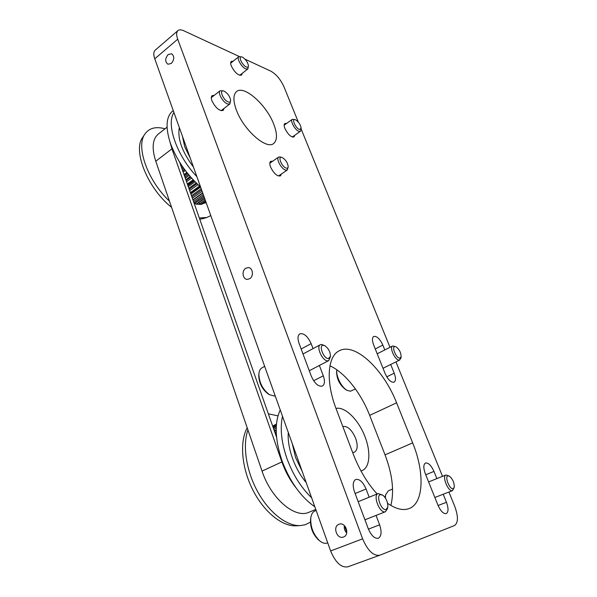 <?xml version="1.0" encoding="UTF-8"?>
<svg xmlns="http://www.w3.org/2000/svg" width="597" height="597" viewBox="0 0 597 597"><rect width="100%" height="100%" fill="white"/><g stroke="black" fill="none" stroke-linecap="round" stroke-linejoin="round"><path stroke-width="0.9" d="M273.769 124.266C277.411 133.87 277.366 140.288 273.635 143.511C266.531 150.056 243.546 129.945 236.397 110.102C233.031 100.789 233.099 94.61 236.584 91.542C244.188 84.819 266.672 105.139 273.769 124.266M242.203 73.364L241.554 75.147C238.158 75.64 234.748 72.58 231.308 65.969C230.457 63.685 230.457 62.155 231.3 61.387L233.143 61.207M281.359 174.033L280.486 175.869C277.12 176.466 273.814 173.526 270.568 167.041C269.523 164.175 269.56 162.272 270.68 161.347L272.702 161.197M294.739 135.295L294.052 136.952C291.06 137.377 288.008 134.556 284.911 128.489C283.948 125.952 283.926 124.295 284.844 123.504L286.605 123.422M224.024 108.43L223.196 110.43C219.345 111.146 215.599 107.945 211.957 100.833C211.047 98.266 211.099 96.527 212.122 95.617L214.248 95.341M245.807 268.217C241.524 270.605 242.516 279.209 247.106 279.374L249.636 278.747C253.919 276.411 252.979 267.807 248.427 267.583L245.807 268.217M168.115 54.573C164.988 58.551 164.929 61.775 167.929 64.252L171.339 63.431C174.473 59.484 174.563 56.252 171.585 53.745L168.115 54.573M338.909 524.263C332.38 526.487 336.902 539.576 343.365 537.061L343.536 536.994C350.088 534.83 345.641 521.756 339.215 524.159L338.909 524.263M346.715 532.882C344.678 530.845 343.894 528.397 344.365 525.561M377.125 493.973C367.289 483.13 359.312 469.802 353.208 453.981L336.111 408.758C325.499 381.17 327.634 356.23 339.208 350.812C354.857 342.051 383.58 369.289 396.595 402.833L412.661 442.899C424.616 471.861 424.079 503.099 409.132 508.554C403.132 510.816 395.96 509.077 387.617 503.353M239.248 56.499L183.854 30.798C181.227 29.604 179.242 29.544 177.906 30.619C176.294 32.148 176.234 35.014 177.719 39.208L362.618 538.83C367.73 550.718 373.468 556.18 379.834 555.21L454.518 525.524C458.317 522.8 458.384 516.398 454.727 506.323L448.914 492.032M442.526 476.346L395.938 361.879M390.005 347.305L301.112 128.922M298.358 122.154L283.978 86.819C280.59 79.453 276.224 74.229 270.866 71.17L245.016 59.178M390.692 364.476L394.221 373.2C395.945 377.879 395.893 380.871 394.08 382.177C391.042 382.655 388.057 379.774 385.117 373.535L373.625 344.887C372.013 340.484 372.058 337.671 373.744 336.447C376.826 335.939 379.856 338.82 382.834 345.073L384.804 349.939M443.205 494.256L446.459 502.301C448.608 508.278 448.534 512.047 446.243 513.607C443.414 513.965 440.646 511.151 437.937 505.174L425.295 473.66C423.288 468.018 423.355 464.466 425.504 463.018C428.392 462.608 431.213 465.414 433.967 471.414L436.877 478.615M376.058 515.412L379.61 524.823C381.886 531.785 381.468 536.255 378.349 538.233C374.625 538.815 371.259 535.621 368.245 528.658L354.543 491.973C352.454 485.48 352.842 481.316 355.715 479.481C359.528 478.801 362.983 481.973 366.073 488.988L369.177 497.211M319.388 365.461L323.298 375.812C325.067 381.013 324.775 384.423 322.432 386.058C318.395 386.863 314.701 383.595 311.335 376.252L299.06 343.379C297.44 338.551 297.694 335.372 299.828 333.842C303.94 332.984 307.709 336.245 311.134 343.626L313.029 348.626M390.871 505.45C394.356 491.159 392.408 474.294 385.035 454.854L369.662 415.378C360.991 392.878 344.835 372.491 329.94 365.812M362.618 538.83L330.626 550.956C335.529 562.605 341.26 567.889 347.835 566.822L379.692 555.262M330.626 550.956L154.765 58.804L177.719 39.208M177.906 30.619L155.183 50.178C153.489 51.775 153.354 54.648 154.765 58.804M346.82 532.181L345.126 527.547M142.773 137.265L142.593 137.534C132.519 150.84 147.937 188.771 171.593 207.36M199.756 219.226L203.308 218.539M210.793 215.607L206.823 217.472L199.323 217.995M182.473 136.355L184.704 146.698L190.256 158.123M194.264 203.652L196.428 204.114L204.622 198.338M205.786 201.585L204.256 202.652L205.174 203.07L206.002 202.555M206.084 202.435L201.928 204.129M205.137 199.779L199.48 203.764L200.435 204.435L201.719 204.278L205.741 201.458M205.525 200.861L200.435 204.435L196.144 204.167L204.577 198.211M196.883 176.675C176.831 155.757 165.809 123.975 173.966 112.549M179.354 127.631C177.339 138.586 182.04 151.735 193.45 167.07M173.257 110.557C166.093 116.087 165.153 127.004 170.436 143.325C176.712 160.056 186.757 174.6 200.555 186.951M169.466 201.159C147.757 180.839 135.571 146.661 144.847 134.131C149.131 128.027 155.854 126.251 165.003 128.803M204.174 197.077L194.301 203.741M199.48 203.764L198.652 202.547M342.835 426.542C347.521 425.788 351.775 429.676 355.603 438.213C358.028 445.392 357.64 450.056 354.431 452.205L352.648 452.496M360.976 470.973L362.155 470.57C369.968 467.466 370.976 451.854 364.998 436.735C358.722 419.93 344.962 406.258 335.984 408.43M247.218 427.87C239.613 441.228 241.382 466.832 252.397 489.085C263.359 511.368 281.844 526.569 295.94 525.83L296.418 525.8M268.344 413.818L277.986 415.87M310.425 522.211L305 524.823L300.276 525.591C286.702 526.27 269.008 512.524 257.561 491.518C246.098 470.526 242.442 445.22 247.927 429.944M292.246 443.549L295.605 457.548L302.112 471.145M311.627 497.779C301 487.562 292.724 474.369 286.814 458.175C281.329 442.004 279.896 428.049 282.515 416.303M288.299 432.497C287.03 447.466 294.649 469.152 306.171 482.51M280.254 409.99C274.404 422.415 274.926 439.168 281.814 460.25C289.687 481.361 300.701 496.883 314.858 506.808M179.69 162.294L276.545 437.086M295.948 487.742C290.015 480.175 285.336 471.563 281.896 461.921L171.936 148.84L169.988 142.026M281.896 461.921L262.038 471.085C271.031 498.674 295.134 519.054 309.082 512.204L315.791 509.428M262.038 471.085L155.772 161.227C151.631 148.175 152.436 139.161 158.183 134.176L167.048 127.198M301.149 128.549L300.433 131.28L298.813 131.303C295.022 130.101 289.858 120.639 292.284 119.348L295.052 119.609M295.425 119.728C298.709 121.848 300.619 124.736 301.164 128.407L299.381 129.459C295.47 128.154 291.246 118.228 295.187 119.646L295.425 119.728M248.442 66.013L247.837 68.954L245.71 68.886C241.628 67.282 236.405 58.148 238.763 56.722L241.688 56.887M242.404 57.133C245.8 59.372 247.815 62.282 248.449 65.857C248.382 67.155 247.651 67.521 246.277 66.954C242.046 65.252 237.778 55.596 241.83 56.924L242.404 57.133M230.636 100.557L229.89 103.938L227.561 103.99C222.957 102.497 217.286 92.453 220.092 90.766L223.494 90.945M224.054 91.125C227.726 93.304 229.92 96.378 230.636 100.348C230.576 101.93 229.755 102.453 228.166 101.915C223.256 100.251 218.786 89.289 223.696 90.998L224.054 91.125M288.187 166.854L287.306 169.966L285.59 170.085C281.329 169.055 275.732 158.593 278.62 157.071L280.418 156.966M281.978 157.436L281.993 157.444C285.545 159.503 287.612 162.578 288.202 166.667C288.082 167.958 287.418 168.444 286.194 168.108C281.694 166.921 277.262 155.638 281.978 157.436M401.102 356.976L400.796 358.401L399.184 360.103C395.177 360.528 389.057 347.282 392.632 345.969L395.811 346.708M395.08 346.544L395.983 346.79C399.326 349.305 401.042 352.633 401.139 356.79L399.833 358.163C396.177 358.469 391.169 346.17 395.08 346.544M336.85 369.819L336.835 369.976C335.798 376.095 341.529 387.483 347.111 390.348L350.335 391.229L355.461 388.998M336.663 371.05L336.589 371.506C336.686 378.998 339.738 385.035 345.723 389.625L346.141 389.841M454.168 487.518L452.504 490.637C448.429 492.361 441.668 476.182 445.937 474.981L449.295 476.1M447.981 475.869L449.481 476.205C452.832 479.197 454.414 482.898 454.227 487.316L453.205 488.652C449.817 490.055 444.302 476.51 447.981 475.869M392.587 489.062L388.326 490.794L385.625 494.861L385.393 497.973M385.386 495.943L385.11 497.547M387.684 507.547L387.363 508.935L385.356 511.763C379.893 513.995 372.498 495.264 378.125 493.57L382.587 495.047M380.453 494.607L382.893 495.241C386.416 498.45 388.043 502.435 387.766 507.189L386.14 509.48C381.573 511.293 375.573 495.51 380.453 494.607M316.149 510.428L314.977 510.913C312.694 511.927 311.291 514.293 310.776 518.017C310.365 526.808 313.246 534.337 319.417 540.613C322.208 542.971 324.775 543.785 327.119 543.054L327.507 542.904M310.686 518.599L310.537 519.554C310.171 527.375 312.731 534.069 318.208 539.643L318.962 540.248M330.417 356.633L328.775 360.581L327.746 360.827C322.552 361.319 315.813 346.551 320.358 344.693L321.492 344.439L324.544 345.559M323.365 345.275L324.835 345.693C328.462 348.305 330.335 351.849 330.469 356.312L328.462 358.603C323.619 358.954 318.246 344.827 323.365 345.275M264.672 366.371L262.031 367.804C260.091 368.916 259.038 371.103 258.867 374.364C259.277 382.774 262.814 389.55 269.471 394.699L275.351 396.266M258.814 375.035L258.755 375.856C259.12 383.334 262.262 389.363 268.18 393.938L268.889 394.356M346.088 532.226L346.364 530.927M396.595 402.833L369.662 415.378M385.035 454.854L412.661 442.899M394.221 373.2L386.766 376.834M375.259 348.954L382.834 345.073M433.967 471.414L425.736 474.764M438.071 505.502L446.459 502.301M368.424 529.129L379.61 524.823M355.125 493.518L366.073 488.988M311.134 343.626L301.164 349.006M313.634 380.752L323.298 375.812M183.137 172.078L185.309 170.481M186.54 181.734L191.555 178.085M189.674 190.622L197.98 184.637M192.338 198.189L202.092 191.241M180.533 164.69L181.003 164.339M180.973 165.936L181.697 165.391M182.025 165.876L181.175 166.503M182.883 167.13L181.704 168.011M182.13 169.227L183.592 168.138M184.398 169.25L182.607 170.578M184.622 169.563L182.742 170.951M183.995 174.503L186.809 172.436M184.361 175.54L187.458 173.257M187.607 173.443L184.443 175.772M188.398 174.414L184.876 176.996M185.294 178.19L189.174 175.346M190.212 176.563L185.846 179.757M190.674 177.093L186.092 180.451M187.354 184.033L193.144 179.816M187.615 184.779L193.674 180.376L187.615 184.786M194.226 180.951L187.883 185.548M188.271 186.637L195.01 181.749M196.241 182.98L188.861 188.309M196.95 183.667L189.197 189.264M190.383 192.637L199.54 186.063M190.876 194.025L200.592 187.055M201.196 188.742L191.465 195.697M201.607 189.891L191.868 196.846M192.913 199.801L202.667 192.861M198.734 202.667L204.674 198.48M203.278 194.562L193.503 201.487M203.726 195.831L193.95 202.749M273.016 427.064L276.359 425.422M273.799 429.295L276.224 428.109M275.411 433.862L276.284 433.444M272.635 425.989L276.471 424.109L272.635 425.989M272.68 426.109L276.456 424.251M273.127 427.377L276.329 425.803M273.381 428.094L276.277 426.668M276.195 429.788L274.299 430.713M274.463 431.183L276.195 430.34M274.926 432.482L276.217 431.855M276.374 435.004L275.896 435.235M155.772 161.227L171.936 148.84M379.834 555.21L347.835 566.822M203.002 218.629L206.823 217.472M142.593 137.534L144.847 134.131M199.935 186.406L190.562 193.13M205.749 201.48L201.846 204.226M202.771 193.144L193.01 200.077M361.021 471.055L362.155 470.57M295.94 525.83L300.276 525.591M276.336 425.751L273.113 427.333M276.195 430.161L274.411 431.027M300.433 131.28L292.284 137.026M292.284 119.348L284.165 125.176M247.837 68.954L239.71 75.312M238.763 56.722L230.666 63.192M229.89 103.938L221.077 110.691M220.092 90.766L211.308 97.639M287.306 169.966L278.463 176.003M278.62 157.071L269.814 163.205M399.833 359.954L383.013 368.274M392.632 345.969L377.2 353.797M345.723 389.625L347.111 390.348M336.589 371.506L336.835 369.976M452.593 490.607L434.855 497.495M445.937 474.981L428.609 481.928M385.266 496.443L385.625 494.861M385.498 511.711L364.931 519.778M345.745 527.3L344.245 527.89M327.723 542.822L327.313 542.986M378.125 493.57L358.178 501.689M318.208 539.643L319.417 540.613M310.537 519.554L310.776 518.017M328.775 360.581L309.276 370.73M320.358 344.693L303.022 353.984M268.18 393.938L269.471 394.699M258.755 375.856L258.867 374.364"/></g></svg>
